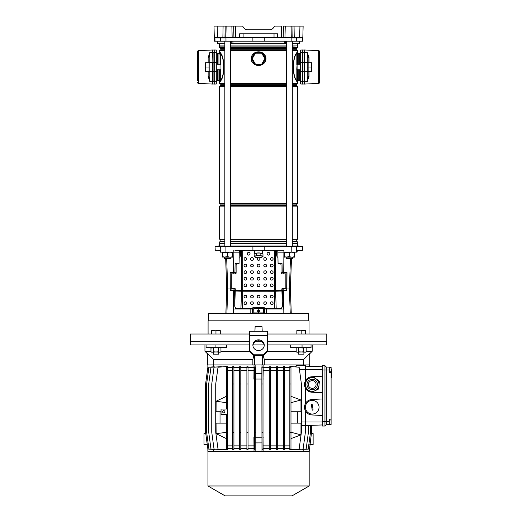 <?xml version="1.0" encoding="UTF-8"?>
<svg xmlns="http://www.w3.org/2000/svg" width="522" height="522" viewBox="0 0 522 522"><rect width="100%" height="100%" fill="white"/><g stroke="black" fill="none" stroke-linecap="round" stroke-linejoin="round"><path stroke-width="0.78" d="M309.729 353.746L312.182 351.293L306.16 351.293M296.183 351.293L267.662 351.293M263.218 355.619L264.282 359.43L303.68 359.43L309.729 353.583L309.729 364.93L207.41 364.93L207.41 353.583L213.452 359.43L252.857 359.43L253.914 355.619M290.676 344.925L290.676 347.652L302.042 347.652L302.042 344.925L267.662 344.925M267.662 334.008L326.779 334.008L326.779 341.284L267.662 341.284L326.779 341.284L326.713 344.925L302.042 344.925M261.026 341.284L256.113 341.284L261.026 341.284M264.112 344.925L253.02 344.925M249.47 344.925L190.419 344.925L190.354 341.284L249.47 341.284L190.354 341.284L190.354 334.008L249.47 334.008M226.463 344.925L226.463 347.652L215.09 347.652L215.09 344.925M215.09 347.652L206.086 347.652L206.086 344.925M311.047 344.925L311.047 347.652L302.042 347.652M249.47 351.293L220.95 351.293M210.973 351.293L204.95 351.293L204.95 344.925M252.857 359.43L252.857 364.93L213.452 364.93L213.452 359.43M303.68 359.43L303.68 364.93L264.282 364.93L264.282 359.43M254.475 355.717L254.475 364.93M262.657 355.717L262.657 364.93M311.38 433.443L313.135 433.599L313.135 444.516L309.272 444.855M207.86 444.855L203.998 444.516L203.998 433.599L205.753 433.443M329.278 367.664L331.098 367.664L331.098 371.755L329.278 371.755M329.278 419.982L331.098 419.982L331.098 424.073L329.278 424.073M223.781 410.638A1.135 1.135 0 0 0 222.64 411.773A1.135 1.135 0 0 0 223.781 412.909A1.135 1.135 0 0 0 224.917 411.773A1.135 1.135 0 0 0 223.781 410.638M309.181 485.975L207.952 485.975L225.145 495.9L291.994 495.9L309.181 485.975L309.181 451.334M212.839 449.377L207.867 449.031L207.86 451.334L309.272 451.334L311.543 432.236L311.543 425.332M207.952 485.975L207.952 451.334M221.047 411.773L216.049 411.773L216.115 401.229L226.391 396.309M226.659 449.749L226.391 414.501L221.047 414.501L221.047 409.046L226.391 409.046L226.391 366.522L227.533 366.594L227.533 449.677L218.007 449.031L215.73 432.236L215.73 384.029L218.007 367.234L226.659 366.522M226.391 423.14L216.049 423.14L216.115 433.684L226.391 438.604M220.03 423.14L220.03 411.773M290.969 411.773L300.992 411.773L300.972 400.028L290.969 396.309M297.331 411.773L297.331 423.14M290.969 423.14L300.992 423.14L300.972 434.885L290.969 438.604M290.969 449.749L299.132 449.031L301.403 432.236L301.403 384.029L299.132 367.234L290.969 366.522M290.969 367.234L290.969 366.477L289.834 366.574L289.834 367.234L290.969 367.234L290.969 432.236L300.972 434.885M290.969 449.031L290.969 432.236L289.834 432.236L289.834 449.031L290.969 449.031L290.969 449.788L289.834 449.69L289.834 449.031M331.098 367.664L331.098 367.214L326.322 367.044L324.958 365.681L322.231 365.681L322.231 426.03L324.958 426.03L322.231 426.03M331.098 419.982L331.098 371.755M326.322 367.044L326.322 424.667L331.098 424.497L331.098 424.073M207.867 449.031L205.59 432.236L205.59 384.029L207.867 367.234L212.839 366.888M207.978 449.044L207.978 451.334M303.817 451.334L303.817 449.416M299.928 449.311L306.16 449.031L308.43 432.236L308.43 425.443L310.499 425.371L310.499 432.236L308.228 449.031L302.519 449.351M301.403 425.528L305.383 425.365L305.383 432.236L303.106 449.031L296.026 449.651L296.026 449.305M284.581 448.607L289.834 448.607M283.439 449.031L284.581 449.031L284.581 449.664L283.439 449.599L283.439 432.236L284.581 432.236L284.581 366.601L283.439 366.666L283.439 367.234L284.581 367.234M277.697 448.607L283.439 448.607M276.562 449.031L277.697 449.031L277.697 449.586L276.562 449.54L276.562 432.236L277.697 432.236L277.697 366.679L276.562 366.725L276.562 367.234L277.697 367.234M270.461 448.607L276.562 448.607M269.326 449.031L270.461 449.031L270.461 449.54L269.326 449.514L269.326 432.236L270.461 432.236L270.461 366.731L269.326 366.757L269.326 367.234L270.461 367.234M263.01 437.103L263.114 448.607L269.326 448.607M263.114 448.607L263.114 451.334M303.817 365.668L303.817 364.93M263.114 364.93L263.114 367.664L269.326 367.664M270.461 367.664L276.562 367.664M277.697 367.664L283.439 367.664M284.581 367.664L289.834 367.664M295.198 366.888L297.409 365.446L305.409 365.726L305.859 366.183L305.859 380.101C307.334 378.072 309.324 376.962 311.823 376.767L322.231 376.218M297.409 365.446L296.418 365.707M322.231 392.753L311.823 392.205C309.324 392.015 307.334 390.9 305.859 388.87L305.409 388.127L305.409 403.584L305.859 402.84C307.334 400.811 309.324 399.695 311.823 399.506L322.231 398.958M311.823 392.205A7.732 7.732 0 0 1 305.859 388.87L305.859 402.84A7.732 7.732 0 0 1 311.823 399.506M322.231 415.492L311.823 414.944C309.324 414.749 307.334 413.639 305.859 411.61L305.409 410.86L305.409 422.004L305.859 422.004L305.859 425.528L322.231 424.96M311.823 414.944A7.732 7.732 0 0 1 305.859 411.61L305.859 422.004L322.231 422.004M289.834 367.234L289.834 432.236M289.834 384.029L290.969 384.029M284.581 445.879L289.834 445.879M284.581 370.392L289.834 370.392M213.322 449.416L213.322 451.334M254.018 451.334L253.92 437.084L254.351 437.129M248.035 448.607L254.018 448.607M246.899 449.031L248.035 449.031L248.035 449.507L246.899 449.533L246.899 432.236L248.035 432.236L248.035 366.757L246.899 366.738L246.899 367.234L248.035 367.234M240.799 448.607L246.899 448.607M239.663 449.031L240.799 449.031L240.799 449.533L239.663 449.579L239.663 432.236L240.799 432.236L240.799 366.731L239.663 366.692L239.663 367.234L240.799 367.234M233.921 448.607L239.663 448.607M232.786 449.031L233.921 449.031L233.921 449.586L232.786 449.651L232.786 432.236L233.921 432.236L233.921 366.679L232.786 366.614L232.786 367.234L233.921 367.234M227.533 448.607L232.786 448.607M221.269 449.318L221.269 449.664L214.027 449.031L211.756 432.236L211.756 384.029L214.027 367.234L221.269 366.601L221.269 366.946M217.315 449.318L210.973 449.031L208.702 432.236L208.702 384.029L210.973 367.234L217.315 366.946M214.679 449.357L208.911 449.031L206.634 432.236L206.634 384.029L208.911 367.234L214.679 366.914M213.322 364.93L213.322 366.849M227.533 367.664L232.786 367.664M233.921 367.664L239.663 367.664M240.799 367.664L246.899 367.664M248.035 367.664L254.018 367.664L254.018 364.93M226.391 449.031L227.533 449.031M226.391 367.234L227.533 367.234M216.115 433.645L227.533 432.236M226.391 384.029L227.533 384.029M227.533 445.879L232.786 445.879M227.533 370.392L232.786 370.392M261.979 449.044L261.874 384.029L263.01 384.029L263.01 449.468L261.979 449.044L261.979 451.334M263.01 367.234L263.01 366.796L261.874 367.227L263.01 367.234L263.01 384.029M261.874 384.029L261.874 367.234M261.874 432.236L263.01 432.236M261.874 449.031L263.01 449.031M263.212 445.879L269.326 445.879M263.114 367.664L263.212 370.392L269.326 370.392M263.212 370.392L263.01 379.161M255.486 437.221L261.874 437.201M261.874 379.063L255.486 379.05M233.921 449.031L233.921 432.236M232.786 367.234L232.786 432.236M232.786 384.029L233.921 384.029M233.921 445.879L239.663 445.879M233.921 370.392L239.663 370.392M270.461 449.031L270.461 432.236M269.326 367.234L269.326 432.236M269.326 384.029L270.461 384.029M270.461 445.879L276.562 445.879M270.461 370.392L276.562 370.392M305.383 425.985L305.409 422.004L301.403 422.004M240.799 449.031L240.799 432.236M239.663 367.234L239.663 432.236M239.663 384.029L240.799 384.029M240.799 445.879L246.899 445.879M240.799 370.392L246.899 370.392M277.697 449.031L277.697 432.236M276.562 367.234L276.562 432.236M276.562 384.029L277.697 384.029M277.697 445.879L283.439 445.879M277.697 370.392L283.439 370.392M248.035 449.031L248.035 432.236M246.899 367.234L246.899 432.236M246.899 384.029L248.035 384.029M248.035 445.879L253.92 445.879M254.351 379.142L253.92 379.181L254.018 367.664M248.035 370.392L253.92 370.392M284.581 449.031L284.581 432.236M283.439 367.234L283.439 432.236M283.439 384.029L284.581 384.029M305.859 425.528L305.409 425.985L305.859 425.528M255.154 449.044L254.351 449.377L254.351 384.029L255.486 384.029L255.154 451.334M255.486 367.234L254.351 366.894L255.486 367.234L255.486 384.029M254.351 384.029L254.351 367.234M254.351 432.236L255.486 432.236M254.351 449.031L255.486 449.031M305.409 403.584C304.202 406.012 304.202 408.439 305.409 410.86M299.465 369.707L305.409 369.707L305.409 380.851C304.202 383.272 304.202 385.699 305.409 388.127M322.231 369.707L305.409 369.707L305.409 365.726M305.409 380.851L305.859 380.101A7.732 7.732 0 0 1 311.823 376.767M305.859 366.183L322.231 366.751M305.363 449.285L309.272 449.031M324.958 365.681L324.958 426.03L326.322 424.667M331.098 372.688L329.278 372.688L329.278 367.149M329.278 424.562L329.278 419.075L331.098 419.075M263.01 438.036L263.212 437.084M255.486 442.917L261.874 442.904M253.92 437.084L254.351 439.106M263.01 378.235L263.212 379.181M255.486 373.354L261.874 373.367M253.92 379.181L254.351 377.165M261.979 367.227L261.979 364.93M255.154 367.227L255.154 364.93M207.978 367.227L207.978 364.93M309.154 366.294L309.154 364.93M309.154 449.044L309.154 451.334M331.098 369.021L331.646 369.021L331.646 371.403L331.646 370.783L331.098 370.783L331.646 370.783M331.646 370.692L331.098 370.692M331.098 370.914L331.646 370.914L331.646 376.323L331.098 376.323M331.646 371.99L331.098 371.99M331.098 376.499L331.646 376.499L331.646 377.367L331.098 377.367M205.59 414.501L205.59 427.231M205.59 427.688L205.361 427.231M205.361 414.501L205.361 414.044M226.391 402.677L216.115 401.268M290.969 402.677L300.972 400.028M318.205 389.255A7.647 7.647 0 0 0 318.688 388.583L319.02 385.138A6.819 6.819 0 0 1 308.267 390.038A6.819 6.819 0 0 1 306.675 380.525A6.819 6.819 0 0 0 305.435 383.833L305.768 380.388A7.647 7.647 0 0 1 306.251 379.716L312.547 376.845A7.647 7.647 0 0 1 313.37 376.923L319.007 380.943A7.647 7.647 0 0 1 319.347 381.693L319.02 385.138A6.819 6.819 0 0 1 308.267 390.038A6.819 6.819 0 0 1 306.675 380.525A6.819 6.819 0 0 1 316.188 378.933A6.819 6.819 0 0 1 315.06 390.691L311.908 392.126A7.647 7.647 0 0 1 311.086 392.048L308.267 390.038A6.819 6.819 0 0 0 315.06 390.691L318.205 389.255M309.083 382.241A3.863 3.863 0 0 0 309.983 387.637A3.863 3.863 0 0 0 315.373 386.73A3.863 3.863 0 0 0 314.472 381.341A3.863 3.863 0 0 0 309.083 382.241M305.435 383.833A6.819 6.819 0 0 0 308.267 390.038L305.448 388.029A7.647 7.647 0 0 1 305.109 387.278L305.435 383.833M308.267 390.038A6.819 6.819 0 0 0 315.06 390.691M317.741 380.042L319.007 380.943M311.086 392.048L309.82 391.148M307.752 389.673L306.721 388.936M314.897 378.013L315.666 378.561M311.797 404.302L311.412 404.818A0.457 0.457 0 0 1 311.797 404.302L312.313 404.68L313.043 409.633A0.457 0.457 0 0 1 312.828 410.09M311.229 400.478A6.819 6.819 0 0 0 305.481 408.217A6.819 6.819 0 0 0 313.226 413.972A6.819 6.819 0 0 0 318.975 406.227A6.819 6.819 0 0 0 311.229 400.478M311.412 404.818L312.143 409.763L312.658 410.148L313.043 409.633M312.658 410.148A0.457 0.457 0 0 1 312.143 409.763M252.876 37.467L252.896 41.153L302.727 41.153L302.825 37.467L302.225 37.467L302.134 41.153M224.832 43.652L217.615 43.652L217.55 41.153M285.384 41.153L285.293 43.652L231.84 43.652L231.748 41.153M284.151 43.652L284.255 41.153M232.877 41.153L232.982 43.652M299.582 41.153L299.517 43.652L292.3 43.652M214.907 37.467L215.005 41.153L214.405 41.153L214 26.1L217.185 26.1L217.498 37.467L214.307 37.467M215.005 41.153L252.896 41.153M291.283 37.467L290.995 26.1L294.049 26.1L294.238 37.467L281.443 37.467L281.678 26.1L274.481 26.1L273.698 27.464C272.784 28.919 271.473 29.676 269.757 29.741L247.376 29.741C245.66 29.676 244.348 28.919 243.441 27.464L242.652 26.1L235.461 26.1L235.69 37.467L233.928 37.467L233.693 26.1L235.409 26.1M294.049 26.1L303.132 26.1L302.832 37.467L303.001 31.105M290.995 26.1L283.439 26.1L283.205 37.467M233.928 37.467L222.894 37.467L223.09 26.1L217.185 26.1M223.09 26.1L225.171 26.1L224.982 37.467M225.85 37.467L226.143 26.1L225.171 26.1M226.143 26.1L235.461 26.1M243.441 27.464C244.348 28.919 245.66 29.676 247.376 29.741L269.757 29.741C271.473 29.676 272.784 28.919 273.698 27.464M239.468 37.467L239.565 33.832L277.573 33.832L277.665 37.467L235.69 37.467M291.961 26.1L292.15 37.467L299.635 37.467L299.948 26.1M222.894 37.467L216.493 37.467L216.637 37.923L225.145 37.923L225.152 37.467M281.443 37.467L277.665 37.467M302.825 37.467L299.635 37.467M221.511 37.467L221.504 37.923M292.118 37.467L292.124 37.923L300.633 37.923L300.639 37.467M296.998 37.467L296.992 37.923M286.571 43.652L285.293 43.652M231.84 43.652L230.561 43.652M302.453 84.081L300.404 83.97L300.404 50.079L302.453 49.975L302.453 84.081L304.039 83.996M304.039 50.06L302.453 49.975M300.404 81.654L304.039 81.673L304.267 71.755L304.496 81.745L304.267 71.755M311.158 71.344L311.543 69.185L311.543 71.344L308.137 71.344L308.137 76.988A0.907 0.509 180 0 1 309.004 76.48L307.262 81.536L307.262 62.425L304.496 62.32L304.496 71.736L304.039 71.736L304.039 52.383L300.404 52.402M216.728 50.079L216.728 83.97L214.686 84.081L214.686 49.975L216.728 50.079M213.093 50.06L214.686 49.975M216.728 81.654L213.093 81.673L213.093 52.383L216.728 52.402M300.404 53.316L299.719 53.316L299.719 64.297M300.404 80.74L299.719 80.74L299.719 69.759M216.728 80.74L217.413 80.74L217.413 69.759L217.413 80.74L216.728 80.74M217.413 53.316L217.413 64.297L217.413 53.316L216.728 53.316L217.413 53.316M256.974 53.205A5.683 5.683 0 0 1 260.158 53.205M262.494 54.556A5.683 5.683 0 0 1 264.086 57.309M264.086 60.01A5.683 5.683 0 0 1 262.494 62.764M260.158 64.115A5.683 5.683 0 0 1 256.974 64.115M256.413 64.115A5.866 5.866 0 0 0 260.719 64.115M262.214 63.253A5.866 5.866 0 0 0 264.367 59.521M264.367 57.798A5.866 5.866 0 0 0 262.214 54.066M260.719 53.205A5.866 5.866 0 0 0 256.413 53.205M254.919 54.066A5.866 5.866 0 0 0 252.765 57.798M252.765 59.521A5.866 5.866 0 0 0 254.919 63.253M254.638 62.764A5.683 5.683 0 0 1 253.046 60.01M253.046 57.309A5.683 5.683 0 0 1 254.638 54.556M255.415 64.115L261.718 64.115L264.869 58.66L261.718 53.205L255.415 53.205L252.263 58.66L255.415 64.115M299.674 64.297L299.674 53.27L298.199 53.27A0.568 0.568 0 0 1 297.631 52.702M298.199 69.759L298.199 80.786A0.568 0.568 0 0 0 297.631 81.354M298.199 80.786L299.674 80.786L299.674 69.759M297.631 246.019L297.631 243.741L292.3 243.741M219.501 246.019L219.501 243.741L224.832 243.741M230.561 243.741L286.571 243.741M224.832 49.734L220.871 49.734L220.871 48.487L219.664 47.796L219.501 45.929L224.832 45.929M230.561 45.929L286.571 45.929M292.3 45.929L297.631 45.929L297.631 43.652M219.501 45.929L219.501 43.652M219.664 46.086L224.832 46.086M230.561 46.086L286.571 46.086M292.3 46.086L297.631 45.929M219.664 47.796L224.832 47.796M230.561 47.796L286.571 47.796M292.3 47.796L297.468 47.796L297.468 46.086M220.871 48.487L224.832 48.487M230.561 48.487L286.571 48.487M292.3 48.487L296.268 48.487L297.468 47.796M230.561 49.734L286.571 49.734M292.3 49.734L296.268 49.734L296.268 48.487M220.871 49.734L219.501 50.517L224.832 50.517M230.561 50.517L286.571 50.517M292.3 50.517L297.631 50.517L296.268 49.734M224.832 85.562L220.871 85.562L220.871 84.323L224.832 84.323M230.561 84.323L286.571 84.323M292.3 84.323L296.268 84.323L297.631 83.533L296.62 81.034C292.196 76.623 292.222 57.374 296.62 53.022L297.631 50.517M220.871 84.323L219.501 83.533L224.832 83.533M230.561 83.533L286.571 83.533M292.3 83.533L297.631 83.533M230.561 85.562L286.571 85.562M292.3 85.562L296.268 85.562L296.268 84.323M220.871 85.562L219.501 86.352L224.832 86.352M230.561 86.352L286.571 86.352M292.3 86.352L297.631 86.352L296.268 85.562M224.832 205.348L220.871 205.348L220.871 204.102L219.501 203.319L224.832 203.319M230.561 203.319L286.571 203.319M292.3 203.319L297.631 203.319L297.631 86.352M219.501 203.319L219.501 86.352M220.871 204.102L224.832 204.102M230.561 204.102L286.571 204.102M292.3 204.102L296.268 204.102L297.631 203.319M230.561 205.348L286.571 205.348M292.3 205.348L296.268 205.348L296.268 204.102M220.871 205.348L219.501 206.131L224.832 206.131M230.561 206.131L286.571 206.131M292.3 206.131L297.631 206.131L296.268 205.348M224.832 241.177L220.871 241.177L220.871 239.937L219.501 239.148L224.832 239.148M230.561 239.148L286.571 239.148M292.3 239.148L297.631 239.148L297.631 206.131M219.501 239.148L219.501 206.131M220.871 239.937L224.832 239.937M230.561 239.937L286.571 239.937M292.3 239.937L296.268 239.937L297.631 239.148M230.561 241.177L286.571 241.177M292.3 241.177L296.268 241.177L296.268 239.937M220.871 241.177L219.664 241.875L224.832 241.875M230.561 241.875L286.571 241.875M292.3 241.875L297.468 241.875L296.268 241.177M219.664 241.875L219.664 243.585L224.832 243.585M230.561 243.585L286.571 243.585M292.3 243.585L297.468 243.585L297.468 241.875M219.501 81.354A0.568 0.568 0 0 0 218.933 80.786L217.459 80.786L217.459 69.759M218.933 64.297L218.933 53.27L217.459 53.27L217.459 64.297M218.933 53.27A0.568 0.568 0 0 0 219.501 52.702M219.501 53.309L219.501 50.517M219.501 69.759L219.501 80.016L219.501 69.759M264.771 54.901L265.267 55.73C266.187 57.694 266.187 59.645 265.267 61.596L264.771 62.418C263.218 64.447 261.15 65.472 258.566 65.478C255.989 65.472 253.92 64.447 252.361 62.418L251.872 61.596C250.945 59.632 250.945 57.674 251.872 55.73L252.361 54.901C253.92 52.872 255.989 51.848 258.566 51.841C261.15 51.848 263.218 52.872 264.771 54.901L264.654 54.993C263.14 52.976 261.111 51.919 258.566 51.841C256.028 51.919 253.999 52.976 252.478 54.993L251.872 55.73M219.697 51.528L220.519 53.022C224.936 57.433 224.91 76.682 220.519 81.034L219.501 82.789L219.501 80.016A1.592 1.39 180 0 0 220.134 81.125L220.297 80.701C224.741 76.558 224.767 57.55 220.297 53.355L220.134 52.931A1.592 1.39 180 0 0 219.501 54.04M219.501 83.533L220.134 81.125L219.501 82.587M252.341 58.784A6.231 6.231 0 0 0 253.229 61.87L252.478 62.327L252.002 61.518A7.158 7.158 0 0 1 252.002 55.802C251.089 57.701 251.089 59.606 252.002 61.518L251.872 61.596M252.361 62.418L252.478 62.327C253.999 64.343 256.028 65.4 258.566 65.478C261.111 65.4 263.14 64.343 264.654 62.327L265.13 61.518C266.044 59.619 266.044 57.714 265.13 55.802L264.654 54.993L263.904 55.449C262.651 53.485 260.87 52.285 258.566 51.841C256.263 52.285 254.488 53.485 253.229 55.449L252.361 54.901M265.267 55.73L265.13 55.802A7.158 7.158 0 0 1 265.13 61.518L265.267 61.596M253.229 61.87C254.488 63.834 256.263 65.035 258.566 65.478C260.87 65.035 262.651 63.834 263.904 61.87L264.771 62.418M297.631 51.469L296.998 52.931A0.457 0.418 28.8 0 1 296.829 52.611L296.62 53.022A0.457 0.405 25.9 0 0 296.835 53.355C292.392 57.498 292.366 76.499 296.835 80.701L296.998 81.125A1.592 1.39 0 0 0 297.631 80.016L297.631 69.759L297.631 82.789L296.998 81.125L297.442 82.528M219.501 51.6L219.501 52.65M219.501 80.747L219.501 81.608M219.501 81.797L219.501 82.45M220.519 53.022A0.457 0.405 -25.9 0 1 220.297 53.355L220.297 64.558M220.519 81.034A0.457 0.405 25.9 0 0 220.297 80.701L220.297 69.498M297.631 64.297L297.631 54.04L297.631 64.297M297.631 52.65L297.631 51.6M297.631 51.267L297.631 54.04A1.592 1.39 0 0 0 296.998 52.931L297.631 51.267M297.631 82.45L297.631 81.797M297.631 80.512L297.631 80.016M296.835 69.498L296.835 80.701A0.457 0.405 -25.9 0 0 296.62 81.034M258.566 310.296C257.679 310.792 257.679 311.295 258.566 311.797C259.46 311.295 259.46 310.792 258.566 310.296M297.357 250.338L300.091 250.573L297.103 250.788M308.815 320.821L308.561 313.546L208.572 313.546L208.317 320.821M298.812 246.697L298.793 246.019L292.3 246.019M286.571 246.019L230.561 246.019M219.109 250.788L220.023 250.573L218.725 250.338L220.016 250.338L215.24 250.338L215.031 246.697L302.819 246.697L302.695 250.338L302.101 250.338L302.225 246.697M277.789 250.338L277.828 252.152L297.051 252.152L297.325 250.338M297.116 250.338L302.101 250.338M277.834 252.152L278.069 263.525L282.017 263.525L282.206 272.621L283.74 272.621L283.916 250.338L234.978 250.338M239.344 250.338L239.311 252.152L233.177 252.152L233.217 250.338M220.016 250.338L220.082 252.152L233.177 252.152M239.298 252.152L239.063 263.525L235.115 263.525L234.926 272.621L230.15 272.621L230.241 290.356L234.92 290.356L234.985 288.444M236.492 263.525A5.455 5.037 -93.6 0 0 236.114 265.6L236.114 272.999A0.907 0.842 86.4 0 1 235.331 273.9L235.363 272.621L234.926 272.621M250.782 313.546L250.814 308.998L233.693 308.998L234.522 290.356M235.409 308.998L235.435 307.771L236.551 308.43L240.929 308.574L241.542 291.224L235.265 291.022L235.272 290.46L242.737 290.343L242.43 308.587L240.929 308.574M234.972 288.992L226.737 288.992L225.687 258.932M291.452 258.932L290.402 288.992L286.885 288.992L286.891 290.356L282.611 290.356L283.446 308.998L266.324 308.998L266.35 313.546M281.723 308.998L281.697 307.771L280.516 308.443M282.148 288.444L282.219 290.356L282.611 290.356M282.206 272.621L281.769 272.621L281.802 273.9A0.907 0.842 -86.4 0 1 281.019 272.999L281.019 265.6A5.455 5.037 93.6 0 0 280.64 263.525M224.832 246.019L218.34 246.019L218.32 246.697M286.076 272.621L286.082 288.992L286.885 288.992L286.983 272.621L283.74 272.621M282.161 288.992L286.082 288.992L286.082 290.356M231.063 272.621L231.057 290.356M250.814 308.998L253.79 308.998M263.342 308.998L266.324 308.998M264.184 308.998L264.295 313.546M252.948 308.998L252.837 313.546M252.309 308.998L252.198 313.546M264.824 308.998L264.935 313.546M299.719 250.338L299.863 250.788L298.975 250.788L298.975 250.351M298.395 250.788L299.047 250.338M289.436 258.932L286.708 258.932L286.252 258.475L292.62 258.475L292.62 257.157L292.62 258.475L292.163 258.932L289.436 258.932M230.881 258.475L230.424 258.932L224.969 258.932L224.512 258.475L230.881 258.475L230.881 257.157M309.044 334.008L309.044 320.821L208.089 320.821L208.089 334.008M232.701 256.713L230.202 257.157L227.696 256.713L222.698 257.157L222.698 256.713L225.197 257.157L232.701 257.157L232.701 252.602L230.202 252.152L222.698 252.602L222.698 252.152M232.701 252.152L232.701 252.602M227.696 256.713L227.696 252.602M222.698 256.713L222.698 252.602M294.441 256.713L291.935 257.157L289.436 256.713L284.431 257.157L284.431 256.713L286.937 257.157L294.441 257.157L294.441 252.602L291.935 252.152L284.431 252.602L284.431 252.152M294.441 252.152L294.441 252.602M289.436 256.713L289.436 252.602M284.431 256.713L284.431 252.602M262.435 253.803A4 1.037 180 0 0 261.398 253.34M259.604 253.072A4 1.037 180 0 0 258.566 253.033A4 1.037 180 0 0 257.529 253.072M256.491 253.072A4.091 1.057 0 0 1 258.566 252.922A4.091 1.057 0 0 1 260.648 253.072M260.889 253.111A4.091 1.057 0 0 1 262.644 253.901M254.488 253.901A4.091 1.057 0 0 1 256.243 253.111M255.741 253.34A4 1.037 180 0 0 254.703 253.803M260.798 254.103L260.798 253.072L256.335 253.072L254.103 254.07L254.247 255.454M256.335 254.103L256.335 253.072M254.103 256.374L255.219 256.204A3.863 0.998 180 0 0 255.141 257.17A3.863 0.998 180 0 0 255.219 257.209L254.103 256.374L254.103 255.101M254.103 255.676L254.247 255.323M262.886 255.323L263.029 254.07L260.798 253.072M263.029 256.374L261.913 257.209A3.863 0.998 180 0 0 261.992 257.17A3.863 0.998 180 0 0 262.435 256.707A3.863 0.998 180 0 0 261.913 256.204L263.029 256.374L263.029 255.676M260.798 255.375L261.913 256.204A3.863 0.998 180 0 0 258.566 255.708A3.863 0.998 180 0 0 255.219 256.204L256.335 255.375L258.566 255.708L260.798 255.375L260.798 254.677M256.335 255.375L256.335 254.677M262.886 255.454L263.029 255.101M255.219 257.209A3.863 0.998 180 0 0 258.566 257.705A3.863 0.998 180 0 0 261.913 257.209M258.566 312.247L259.819 311.008L258.566 309.768L257.313 311.008L258.566 312.247M250.038 253.744A1.364 1.364 180 0 0 248.674 252.38A1.364 1.364 180 0 0 247.311 253.744A1.364 1.364 180 0 0 248.674 255.108A1.364 1.364 180 0 0 250.038 253.744M269.822 253.744A1.364 1.364 180 0 0 268.458 252.38A1.364 1.364 180 0 0 267.094 253.744A1.364 1.364 180 0 0 268.458 255.108A1.364 1.364 180 0 0 269.822 253.744M266.527 285.338A1.364 1.364 180 0 0 265.163 283.975A1.364 1.364 180 0 0 263.799 285.338A1.364 1.364 180 0 0 265.163 286.702A1.364 1.364 180 0 0 266.527 285.338A1.364 1.364 180 0 1 265.163 286.695A1.364 1.364 180 0 1 263.799 285.332M273.117 285.338A1.364 1.364 180 0 0 271.753 283.975A1.364 1.364 180 0 0 270.389 285.338A1.364 1.364 180 0 0 271.753 286.702A1.364 1.364 180 0 0 273.117 285.338A1.364 1.364 180 0 1 271.753 286.695A1.364 1.364 180 0 1 270.389 285.332A1.364 1.364 180 0 1 271.753 283.981A1.364 1.364 180 0 1 273.117 285.338M251.976 297.971A1.364 1.357 0 0 0 253.34 296.613A1.364 1.357 0 0 0 251.976 295.263A1.364 1.357 0 0 0 250.612 296.613A1.364 1.357 0 0 0 251.976 297.971M250.612 296.633A1.364 1.357 180 0 1 251.976 295.302A1.364 1.357 180 0 1 253.34 296.633M258.566 297.971A1.364 1.357 0 0 0 259.93 296.613A1.364 1.357 0 0 0 258.566 295.263A1.364 1.357 0 0 0 257.202 296.613A1.364 1.357 0 0 0 258.566 297.971M257.202 296.633A1.364 1.357 180 0 1 258.566 295.302A1.364 1.357 180 0 1 259.93 296.633M265.163 297.971A1.364 1.357 0 0 0 266.527 296.613A1.364 1.357 0 0 0 265.163 295.263A1.364 1.357 0 0 0 263.799 296.613A1.364 1.357 0 0 0 265.163 297.971M263.799 296.633A1.364 1.357 180 0 1 265.163 295.302A1.364 1.357 180 0 1 266.527 296.633M271.753 304.522A1.364 1.357 0 0 0 273.117 303.165A1.364 1.357 0 0 0 271.753 301.814A1.364 1.357 0 0 0 270.389 303.165A1.364 1.357 0 0 0 271.753 304.522M270.389 303.184A1.364 1.357 180 0 1 271.753 301.853A1.364 1.357 180 0 1 273.117 303.184M245.379 304.522A1.364 1.357 0 0 0 246.743 303.165A1.364 1.357 0 0 0 245.379 301.814A1.364 1.357 0 0 0 244.015 303.165A1.364 1.357 0 0 0 245.379 304.522M244.015 303.184A1.364 1.357 180 0 1 245.379 301.853A1.364 1.357 180 0 1 246.743 303.184M251.976 304.522A1.364 1.357 0 0 0 253.34 303.165A1.364 1.357 0 0 0 251.976 301.814A1.364 1.357 0 0 0 250.612 303.165A1.364 1.357 0 0 0 251.976 304.522M250.612 303.184A1.364 1.357 180 0 1 251.976 301.853A1.364 1.357 180 0 1 253.34 303.184M258.566 304.522A1.364 1.357 0 0 0 259.93 303.165A1.364 1.357 0 0 0 258.566 301.814A1.364 1.357 0 0 0 257.202 303.165A1.364 1.357 0 0 0 258.566 304.522M257.202 303.184A1.364 1.357 180 0 1 258.566 301.853A1.364 1.357 180 0 1 259.93 303.184M265.163 304.522A1.364 1.357 0 0 0 266.527 303.165A1.364 1.357 0 0 0 265.163 301.814A1.364 1.357 0 0 0 263.799 303.165A1.364 1.357 0 0 0 265.163 304.522M263.799 303.184A1.364 1.357 180 0 1 265.163 301.853A1.364 1.357 180 0 1 266.527 303.184M245.379 297.971A1.364 1.357 0 0 0 246.743 296.613A1.364 1.357 0 0 0 245.379 295.263A1.364 1.357 0 0 0 244.015 296.613A1.364 1.357 0 0 0 245.379 297.971M245.379 295.302A1.364 1.357 180 0 1 246.743 296.633A1.364 1.357 180 0 0 245.379 295.302A1.364 1.357 180 0 0 244.015 296.64A1.364 1.357 180 0 1 245.379 295.302M271.753 297.971A1.364 1.357 0 0 0 273.117 296.613A1.364 1.357 0 0 0 271.753 295.263A1.364 1.357 0 0 0 270.389 296.613A1.364 1.357 0 0 0 271.753 297.971M271.753 295.302A1.364 1.357 180 0 1 273.117 296.633A1.364 1.357 180 0 0 271.753 295.302A1.364 1.357 180 0 0 270.389 296.64A1.364 1.357 180 0 1 271.753 295.302M259.93 285.338A1.364 1.364 180 0 0 258.566 283.975A1.364 1.364 180 0 0 257.202 285.338A1.364 1.364 180 0 0 258.566 286.702A1.364 1.364 180 0 0 259.93 285.338A1.364 1.364 180 0 1 258.566 286.695A1.364 1.364 180 0 1 257.202 285.332M253.34 285.338A1.364 1.364 180 0 0 251.976 283.975A1.364 1.364 180 0 0 250.612 285.338A1.364 1.364 180 0 0 251.976 286.702A1.364 1.364 180 0 0 253.34 285.338A1.364 1.364 180 0 1 251.976 286.695A1.364 1.364 180 0 1 250.612 285.332M246.743 285.338A1.364 1.364 180 0 0 245.379 283.975A1.364 1.364 180 0 0 244.015 285.338A1.364 1.364 180 0 0 245.379 286.702A1.364 1.364 180 0 0 246.743 285.338A1.364 1.364 180 0 1 245.379 286.695A1.364 1.364 180 0 1 244.015 285.332A1.364 1.364 180 0 1 245.379 283.981A1.364 1.364 180 0 1 246.743 285.338M273.117 278.748A1.364 1.364 180 0 0 271.753 277.384A1.364 1.364 180 0 0 270.389 278.748A1.364 1.364 180 0 0 271.753 280.112A1.364 1.364 180 0 0 273.117 278.748A1.364 1.364 180 0 1 271.753 280.099A1.364 1.364 180 0 1 270.389 278.741A1.364 1.364 180 0 1 271.753 277.384A1.364 1.364 180 0 1 273.117 278.741M266.527 278.748A1.364 1.364 180 0 0 265.163 277.384A1.364 1.364 180 0 0 263.799 278.748A1.364 1.364 180 0 0 265.163 280.112A1.364 1.364 180 0 0 266.527 278.748A1.364 1.364 180 0 1 265.163 280.099A1.364 1.364 180 0 1 263.799 278.741M259.93 278.748A1.364 1.364 180 0 0 258.566 277.384A1.364 1.364 180 0 0 257.202 278.748A1.364 1.364 180 0 0 258.566 280.112A1.364 1.364 180 0 0 259.93 278.748A1.364 1.364 180 0 1 258.566 280.099A1.364 1.364 180 0 1 257.202 278.741M253.34 278.748A1.364 1.364 180 0 0 251.976 277.384A1.364 1.364 180 0 0 250.612 278.748A1.364 1.364 180 0 0 251.976 280.112A1.364 1.364 180 0 0 253.34 278.748A1.364 1.364 180 0 1 251.976 280.099A1.364 1.364 180 0 1 250.612 278.741M246.743 278.748A1.364 1.364 180 0 0 245.379 277.384A1.364 1.364 180 0 0 244.015 278.748A1.364 1.364 180 0 0 245.379 280.112A1.364 1.364 180 0 0 246.743 278.748A1.364 1.364 180 0 1 245.379 280.099A1.364 1.364 180 0 1 244.015 278.741A1.364 1.364 180 0 1 245.379 277.384A1.364 1.364 180 0 1 246.743 278.741M273.117 272.158A1.364 1.364 180 0 0 271.753 270.794A1.364 1.364 180 0 0 270.389 272.158A1.364 1.364 180 0 0 271.753 273.521A1.364 1.364 180 0 0 273.117 272.158A1.364 1.364 180 0 1 271.753 273.508A1.364 1.364 180 0 1 270.389 272.151A1.364 1.364 180 0 1 271.753 270.794A1.364 1.364 180 0 1 273.117 272.151M266.527 272.158A1.364 1.364 180 0 0 265.163 270.794A1.364 1.364 180 0 0 263.799 272.158A1.364 1.364 180 0 0 265.163 273.521A1.364 1.364 180 0 0 266.527 272.158A1.364 1.364 180 0 1 265.163 273.508A1.364 1.364 180 0 1 263.799 272.151M259.93 272.158A1.364 1.364 180 0 0 258.566 270.794A1.364 1.364 180 0 0 257.202 272.158A1.364 1.364 180 0 0 258.566 273.521A1.364 1.364 180 0 0 259.93 272.158A1.364 1.364 180 0 1 258.566 273.508A1.364 1.364 180 0 1 257.202 272.151M253.34 272.158A1.364 1.364 180 0 0 251.976 270.794A1.364 1.364 180 0 0 250.612 272.158A1.364 1.364 180 0 0 251.976 273.521A1.364 1.364 180 0 0 253.34 272.158A1.364 1.364 180 0 1 251.976 273.508A1.364 1.364 180 0 1 250.612 272.151M246.743 272.158A1.364 1.364 180 0 0 245.379 270.794A1.364 1.364 180 0 0 244.015 272.158A1.364 1.364 180 0 0 245.379 273.521A1.364 1.364 180 0 0 246.743 272.158A1.364 1.364 180 0 1 245.379 273.508A1.364 1.364 180 0 1 244.015 272.151A1.364 1.364 180 0 1 245.379 270.794A1.364 1.364 180 0 1 246.743 272.151M273.117 265.567A1.364 1.364 180 0 0 271.753 264.197A1.364 1.364 180 0 0 270.389 265.567A1.364 1.364 180 0 0 271.753 266.931A1.364 1.364 180 0 0 273.117 265.567A1.364 1.364 180 0 1 271.753 266.918A1.364 1.364 180 0 1 270.389 265.561A1.364 1.364 180 0 1 271.753 264.204A1.364 1.364 180 0 1 273.117 265.561M266.527 265.567A1.364 1.364 180 0 0 265.163 264.197A1.364 1.364 180 0 0 263.799 265.567A1.364 1.364 180 0 0 265.163 266.931A1.364 1.364 180 0 0 266.527 265.567A1.364 1.364 180 0 1 265.163 266.918A1.364 1.364 180 0 1 263.799 265.561M259.93 265.567A1.364 1.364 180 0 0 258.566 264.197A1.364 1.364 180 0 0 257.202 265.567A1.364 1.364 180 0 0 258.566 266.931A1.364 1.364 180 0 0 259.93 265.567A1.364 1.364 180 0 1 258.566 266.918A1.364 1.364 180 0 1 257.202 265.561M253.34 265.567A1.364 1.364 180 0 0 251.976 264.197A1.364 1.364 180 0 0 250.612 265.567A1.364 1.364 180 0 0 251.976 266.931A1.364 1.364 180 0 0 253.34 265.567A1.364 1.364 180 0 1 251.976 266.918A1.364 1.364 180 0 1 250.612 265.561M246.743 265.567A1.364 1.364 180 0 0 245.379 264.197A1.364 1.364 180 0 0 244.015 265.567A1.364 1.364 180 0 0 245.379 266.931A1.364 1.364 180 0 0 246.743 265.567A1.364 1.364 180 0 1 245.379 266.918A1.364 1.364 180 0 1 244.015 265.561A1.364 1.364 180 0 1 245.379 264.204A1.364 1.364 180 0 1 246.743 265.561M273.117 258.971A1.364 1.364 180 0 0 271.753 257.607A1.364 1.364 180 0 0 270.389 258.971A1.364 1.364 180 0 0 271.753 260.334A1.364 1.364 180 0 0 273.117 258.971A1.364 1.364 180 0 1 271.753 260.328A1.364 1.364 180 0 1 270.389 258.971A1.364 1.364 180 0 1 271.753 257.607A1.364 1.364 180 0 1 273.117 258.971M266.527 258.971A1.364 1.364 180 0 0 265.163 257.607A1.364 1.364 180 0 0 263.799 258.971A1.364 1.364 180 0 0 265.163 260.334A1.364 1.364 180 0 0 266.527 258.971A1.364 1.364 180 0 1 265.163 260.328A1.364 1.364 180 0 1 263.799 258.971M258.077 257.698A1.364 1.364 180 0 0 258.566 260.334A1.364 1.364 180 0 0 259.056 257.698M253.34 258.971A1.364 1.364 180 0 0 251.976 257.607A1.364 1.364 180 0 0 250.612 258.971A1.364 1.364 180 0 0 251.976 260.334A1.364 1.364 180 0 0 253.34 258.971A1.364 1.364 180 0 1 251.976 260.328A1.364 1.364 180 0 1 250.612 258.971M246.743 258.971A1.364 1.364 180 0 0 245.379 257.607A1.364 1.364 180 0 0 244.015 258.971A1.364 1.364 180 0 0 245.379 260.334A1.364 1.364 180 0 0 246.743 258.971A1.364 1.364 180 0 1 245.379 260.328A1.364 1.364 180 0 1 244.015 258.971A1.364 1.364 180 0 1 245.379 257.607A1.364 1.364 180 0 1 246.743 258.971M272.889 250.338L276.047 250.54A0.457 0.418 -86.4 0 1 276.105 250.547M257.202 258.971A1.364 1.364 180 0 0 258.566 260.328A1.364 1.364 180 0 0 259.93 258.971M252.426 308.632L252.883 308.137L252.426 308.632L241.647 308.6M252.426 308.587L242.43 308.587M253.79 312.495L253.79 307.771L263.342 307.686A0.457 0.45 180 0 1 263.799 307.236A0.457 0.45 180 0 1 264.249 307.686L264.706 308.632L275.486 308.6L274.702 308.587L274.409 291.243L241.542 291.224A6.46 2.473 -90.9 0 0 241.549 290.349A6.46 2.473 -90.5 0 1 241.549 291.224M252.883 308.137L252.883 307.686A0.457 0.45 180 0 1 253.34 307.236A0.457 0.45 180 0 1 253.79 307.686L253.79 307.771M274.702 308.587L264.706 308.587M264.706 308.632L264.249 308.137M264.249 307.726A0.457 0.45 -0 0 0 263.799 307.275A0.457 0.45 -0 0 0 263.342 307.726L263.342 307.726M253.79 307.726L253.79 307.726A0.457 0.45 -0 0 0 253.34 307.275A0.457 0.45 -0 0 0 252.883 307.726M275.433 308.632L280.164 308.476L275.486 308.6M253.79 312.456L254.247 312.906L262.886 312.906L263.342 312.456L263.342 308.75L253.79 308.75M254.247 312.906L262.886 312.906M263.342 307.771L253.79 308.026L263.342 308.026L263.342 308.75M281.86 273.9A0.907 0.842 -86.4 0 1 281.802 273.9L285.462 273.861A0.457 0.418 93.6 0 1 285.854 274.311L285.854 287.72A0.457 0.418 93.6 0 1 285.43 288.183L282.702 288.209A0.907 0.842 -86.4 0 0 281.86 289.129L282.422 305.742C282.337 307.38 281.586 308.293 280.164 308.476L280.647 308.404M281.873 291.022L275.59 291.224L276.203 308.574M235.265 291.022L234.717 305.742C234.796 307.38 235.546 308.287 236.968 308.476L236.649 308.443M241.719 308.639L237.099 308.502L237.647 308.528L237.647 308.998M268.347 250.56L262.657 250.56L268.347 250.553M248.792 250.553L254.475 250.553L248.792 250.338M242.737 250.553L244.244 250.553L242.737 250.56L242.737 290.343L281.86 290.46M247.311 253.738A1.364 1.364 180 0 0 248.674 255.101A1.364 1.364 180 0 0 250.038 253.738A1.364 1.364 180 0 0 248.674 252.38A1.364 1.364 180 0 0 247.311 253.738M267.094 253.738A1.364 1.364 180 0 0 268.458 255.101A1.364 1.364 180 0 0 269.822 253.738A1.364 1.364 180 0 0 268.458 252.38A1.364 1.364 180 0 0 267.094 253.738M272.889 250.553L275.44 250.547M241.549 290.349L241.555 250.553L240.942 250.547A0.457 0.418 -93.6 0 0 240.525 250.997L240.525 254.455A5.455 5.037 86.4 0 1 239.852 257.176M235.272 273.9L235.337 273.893A0.907 0.842 86.4 0 1 235.272 273.9L231.703 273.861A0.457 0.418 -93.6 0 0 231.285 274.311L231.285 287.72A0.457 0.418 -93.6 0 0 231.703 288.183L234.43 288.209A0.907 0.842 86.4 0 1 235.272 289.129L235.272 290.46M241.693 250.547L241.086 250.54M275.003 290.336A6.46 1.272 -90.1 0 0 275.016 291.237L275.59 291.224A6.46 2.473 90.9 0 1 275.59 290.349L275.577 250.553L276.19 250.547A0.457 0.418 93.6 0 0 276.19 250.547A0.457 0.418 93.6 0 1 276.608 250.997L276.608 254.455A5.455 5.037 -86.4 0 0 277.286 257.176M275.016 291.237L274.409 291.243L274.402 290.343L274.396 291.243M275.564 290.349A6.46 2.434 90.5 0 0 275.57 291.224A6.46 2.473 90.5 0 1 275.577 290.349L275.59 290.349M236.486 308.404L237.099 308.515M279.485 308.998L279.485 308.522L280.033 308.515M252.902 345.636A5.683 5.344 180 0 1 258.566 340.762A5.683 5.344 180 0 1 264.23 345.636M258.566 339.829A5.683 5.344 180 0 1 264.249 345.172A5.683 5.344 180 0 1 258.566 350.51A5.683 5.344 180 0 1 252.883 345.172A5.683 5.344 180 0 1 258.566 339.829M249.47 350.51L254.018 354.784L254.018 355.717L249.47 351.443L249.47 331.281L267.662 331.281L267.662 351.443L263.114 355.717L263.114 354.784L267.662 350.51M254.018 355.717L263.114 355.717M254.018 354.784L263.114 354.784M262.207 331.281L262.024 326.733L255.108 326.733L254.932 331.281M260.387 326.733L258.566 326.733M197.629 80.669L197.629 51.528A0.907 0.907 0 0 1 198.497 50.614L213.093 49.975M197.629 82.528A0.907 0.907 0 0 0 198.497 83.435L213.093 84.081M209.798 52.526L209.002 57.061L209.002 62.705L209.002 57.061A0.907 0.509 0 0 1 208.134 57.57L209.87 52.52L209.87 62.425L212.637 62.32L212.637 84.081M212.637 49.975L212.865 62.301L212.637 52.311L209.87 52.52M212.637 71.866L209.87 71.631A0.907 0.783 0 0 1 209.002 70.848L209.002 63.208A0.907 0.783 0 0 1 209.87 62.425L209.87 81.536L208.134 76.48L208.134 71.344M197.629 51.528L197.629 53.388M209.87 81.536L212.637 81.745L212.637 80.336M205.975 67.025L205.59 69.185L205.59 62.705L205.975 62.705L205.59 64.865L205.975 67.025L209.002 67.025L209.002 76.988L209.002 71.344L205.59 71.344L205.59 69.185L205.975 71.344M208.134 76.48A0.907 0.509 0 0 1 209.002 76.988L209.798 81.523M220.043 64.297L220.043 69.759L220.043 64.297L216.728 64.297M205.975 62.705L209.002 62.705L209.002 67.025M297.096 69.759L296.764 69.426L297.096 64.297L297.096 69.759L300.404 69.759M311.158 62.705L308.137 62.705L308.137 57.061L308.137 67.025L311.158 67.025L311.543 64.865L311.158 62.705L311.543 62.705L311.543 69.185L311.158 67.025M307.334 81.523L308.137 76.988L308.137 67.025M318.635 83.435L318.635 50.614A0.907 0.907 0 0 1 319.503 51.528L319.503 82.528A0.907 0.907 0 0 1 318.635 83.435L304.039 84.081M318.635 50.614L304.039 49.975M304.496 62.19L304.039 62.301L304.496 62.32L304.496 49.975M304.496 71.866L307.262 71.631A0.907 0.783 0 0 0 308.137 70.848L308.137 63.208A0.907 0.783 -0 0 0 307.262 62.425L307.334 52.526L309.004 57.57L309.004 62.705M304.496 84.081L304.496 81.745L307.262 81.536M319.503 53.388L319.503 80.669M307.262 52.52L304.496 52.311L304.496 53.72M309.004 57.57A0.907 0.509 180 0 1 308.137 57.061L307.334 52.526M215.958 334.008L215.958 330.987L218.124 330.602L220.284 330.602L220.284 330.987L218.124 330.602L211.638 330.987L211.638 334.008M218.692 354.144L213.23 354.144L218.692 354.144L218.692 352.2M215.958 330.987L213.798 330.602L211.638 330.602L211.638 330.987M220.284 330.987L220.284 334.008M301.174 334.008L301.174 330.987L303.334 330.602L305.494 330.602L305.494 330.987L303.334 330.602L296.855 330.987L296.855 334.008M303.902 354.144L298.447 354.144L303.902 354.144L303.902 352.2M301.174 330.987L299.015 330.602L296.855 330.602L296.855 330.987M305.494 330.987L305.494 334.008M220.95 351.815L219.703 352.2L213.465 351.815L211.638 352.2L210.973 351.815L212.219 352.2L218.457 351.815L220.284 352.2L220.95 351.815L220.95 348.037L219.703 347.652L218.457 348.037L215.958 347.652L210.973 348.037L210.973 351.815M220.284 347.652L220.95 348.037M213.465 351.815L213.465 348.037M218.457 351.815L218.457 348.037M306.16 351.815L304.913 352.2L298.682 351.815L296.855 352.2L296.183 351.815L297.429 352.2L303.667 351.815L305.494 352.2L306.16 351.815L306.16 348.037L304.913 347.652L303.667 348.037L297.429 347.652L296.183 348.037L296.183 351.815M305.494 347.652L306.16 348.037M298.682 351.815L298.682 348.037M303.667 351.815L303.667 348.037M329.278 370L322.231 370M329.278 421.711L322.231 421.711M331.646 374.313L331.098 374.313M331.646 375.866L331.098 375.866L331.646 375.866M316.489 387.52A5.227 5.227 0 0 0 315.262 380.231A5.227 5.227 0 0 0 307.967 381.452A5.227 5.227 0 0 0 309.194 388.746A5.227 5.227 0 0 0 316.489 387.52M220.643 37.923L220.721 41.153M225.961 37.467L225.98 41.153M264.262 37.467L264.243 41.153M291.178 37.467L291.159 41.153M296.496 37.923L296.411 41.153M243.108 33.832L243.108 37.467M274.03 33.832L274.03 37.467M284.966 37.467L285.26 26.1M232.166 37.467L231.879 26.1M220.721 37.467L220.728 37.923M221.961 37.467L221.961 37.923M224.688 37.467L224.688 37.923M296.209 37.467L296.215 37.923M297.449 37.467L297.449 37.923M300.176 37.467L300.176 37.923M304.039 71.664L300.404 71.644M304.039 62.392L300.404 62.412M213.093 71.664L216.728 71.644M213.093 62.392L216.728 62.412M298.199 53.27L298.199 64.297M218.933 80.786L218.933 69.759M263.904 61.87A6.231 6.231 0 0 0 264.798 58.784M264.798 58.536A6.231 6.231 0 0 0 263.904 55.449M253.229 55.449A6.231 6.231 0 0 0 252.341 58.536M296.835 64.558L296.835 53.355M233.301 313.546L233.575 290.356M233.967 290.356L233.973 288.203M226.887 313.546L227.736 288.992L226.698 258.932M233.151 252.152L233.399 272.621M290.434 258.932L289.397 288.992L290.245 313.546M296.3 252.152L296.489 246.697M291.191 252.152L291.23 246.697M264.21 250.338L264.243 246.697M252.922 250.338L252.896 246.697M225.941 252.152L225.902 246.697M220.832 252.152L220.649 246.697M283.837 313.546L283.557 290.356M283.302 272.621L283.289 273.887M283.159 288.203L283.165 290.356M233.836 272.621L233.843 273.887M300.32 250.338L299.863 250.788L300.222 250.338M297.905 250.338L297.462 250.788M242.737 291.243L242.737 290.343M274.396 250.56L274.396 290.343M241.634 290.349A6.46 2.31 -90.4 0 1 241.627 291.224M249.47 335.47L267.662 335.47M262.207 326.916L254.932 326.916M198.497 50.614L198.497 83.435M212.865 71.755L212.865 80.16M208.134 62.705L208.134 57.57M309.004 71.344L309.004 76.48M304.267 62.301L304.267 53.896M312.182 344.925L312.182 351.293M207.41 353.746L204.95 351.293M207.86 367.247L207.86 364.93M309.272 366.3L309.272 364.93M331.646 377.55L331.098 377.55M331.646 370.737L331.098 370.737M216.506 37.923L216.493 37.467M291.994 37.923L291.981 37.467M213.093 83.996L214.686 84.081M290.402 288.992L291.256 313.546M226.737 288.992L225.876 313.546M219.09 250.788L218.633 250.338M286.571 246.697L286.571 41.153M286.252 258.475L286.252 257.157M292.3 246.697L292.3 41.153M224.832 246.697L224.832 41.153M224.512 258.475L224.512 257.157L224.512 258.475L224.969 258.932M230.561 246.697L230.561 41.153M292.163 258.932L292.62 258.475M262.657 253.907L262.657 250.338M254.475 253.907L254.475 250.338M220.043 69.759L216.728 69.759M297.096 64.297L300.404 64.297M213.23 354.144L213.23 352.2M298.447 354.144L298.447 352.2M211.638 347.652L210.973 348.037M296.855 347.652L296.183 348.037"/></g></svg>
